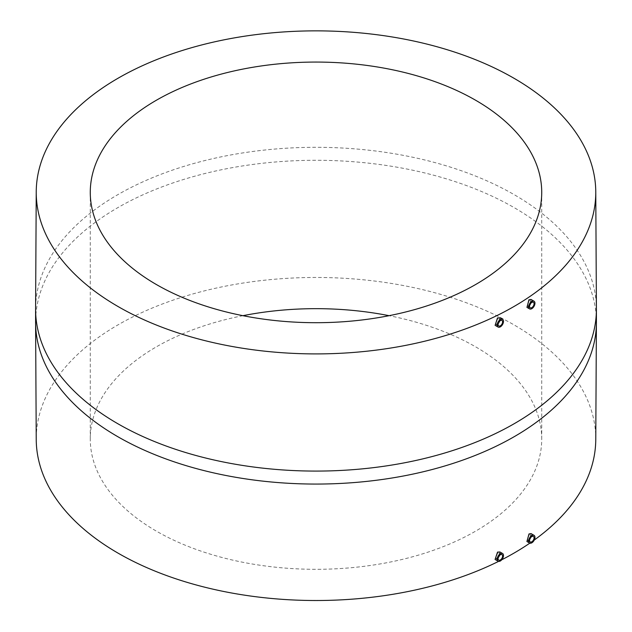 <?xml version="1.0" encoding="UTF-8"?>
<svg xmlns="http://www.w3.org/2000/svg" width="632" height="632" viewBox="0 0 632 632"><rect width="100%" height="100%" fill="white"/><g stroke="black" fill="none" stroke-linecap="round" stroke-linejoin="round"><path stroke-width="0.47" stroke-dasharray="3.16 2.37" d="M498.174 323.774L495.804 324.263L497.495 318.97L499.209 318.883L499.88 320.938M499.88 317.809L497.534 325.227L495.117 325.338M530.999 299.434L529.008 307.057L526.946 307.365M531.038 533.598L528.96 541.174L526.906 541.49M499.92 551.973L497.487 559.344L495.077 559.454M498.569 561.382A279.771 161.523 0 0 0 501.776 559.762M529.829 543.149A279.771 161.523 0 0 0 534.277 540.028M595.763 440.006A279.771 161.523 0 0 0 513.832 324.769A279.771 161.523 0 0 0 208.125 289.954A279.771 161.523 0 0 0 36.237 440.006M242.925 315.684A225.727 130.318 0 0 0 90.273 438.987A225.727 130.318 0 0 0 156.388 531.141A225.727 130.318 0 0 0 402.379 559.391A225.727 130.318 0 0 0 541.727 438.987A225.727 130.318 0 0 0 475.612 346.834A225.727 130.318 0 0 0 389.075 315.684M498.182 557.859L495.772 558.388L497.534 553.134L499.233 553.047L499.873 555.086M529.719 539.444L527.499 540.368L529 534.964L530.453 534.727L530.825 537.429M529.695 305.39L527.53 306.236L528.968 300.8L530.43 300.571L530.856 303.249M596.411 309.198A280.411 161.895 0 0 0 514.274 194.719A280.411 161.895 0 0 0 208.694 159.627A280.411 161.895 0 0 0 35.59 309.198M596.411 322.178A280.411 161.895 0 0 0 514.274 207.699A280.411 161.895 0 0 0 208.694 172.607A280.411 161.895 0 0 0 35.59 322.178M501.927 320.456L499.209 318.883M498.751 325.962L495.804 324.263M90.273 438.987L90.273 192.381M541.727 438.987L541.727 192.381M501.927 554.604L499.233 553.047M498.751 560.11L495.772 558.388M533.4 536.434L530.453 534.727M530.224 541.94L527.499 540.368M533.4 302.286L530.43 300.571M530.224 307.792L527.53 306.236"/><path stroke-width="0.95" d="M499.88 320.938L498.174 323.774M500.339 320.614A3.176 1.833 -60 0 1 501.927 320.456A3.176 1.833 -60 0 1 502.416 323.007A3.176 1.833 -60 0 1 500.339 325.804A3.176 1.833 -60 0 1 498.751 325.962A3.176 1.833 -60 0 1 498.261 323.418A3.176 1.833 -60 0 1 500.339 320.614M500.339 326.847A4.448 2.567 -60 0 1 498.111 327.068A4.448 2.567 -60 0 1 497.431 323.497A4.448 2.567 -60 0 1 500.339 319.579A4.448 2.567 -60 0 1 502.566 319.358A4.448 2.567 -60 0 1 503.246 322.92A4.448 2.567 -60 0 1 500.339 326.847M498.111 327.068L495.117 325.338L497.487 317.928L499.88 317.809L502.566 319.358M529.584 308.898L526.946 307.365L528.96 299.758L530.999 299.434L534.04 301.188A4.448 2.567 -60 0 1 534.719 304.75A4.448 2.567 -60 0 1 531.812 308.677A4.448 2.567 -60 0 1 529.584 308.898A4.448 2.567 -60 0 1 528.905 305.327A4.448 2.567 -60 0 1 531.812 301.409A4.448 2.567 -60 0 1 534.04 301.188M118.168 306.599A279.771 161.523 0 0 0 423.874 341.414A279.771 161.523 0 0 0 595.763 191.37A279.771 161.523 0 0 0 513.832 78.171A279.771 161.523 0 0 0 209.753 42.96A279.771 161.523 0 0 0 36.237 191.37A279.771 161.523 0 0 0 118.168 306.599M529.584 543.038L526.906 541.49L529.008 533.929L531.038 533.598L534.04 535.328A4.448 2.567 -60 0 1 534.719 538.899A4.448 2.567 -60 0 1 531.812 542.817A4.448 2.567 -60 0 1 529.584 543.038A4.448 2.567 -60 0 1 528.905 539.475A4.448 2.567 -60 0 1 531.812 535.549A4.448 2.567 -60 0 1 534.04 535.328M498.111 561.208L495.077 559.454L497.534 552.107L499.92 551.973L502.566 553.498A4.448 2.567 -60 0 1 503.246 557.068A4.448 2.567 -60 0 1 500.339 560.987A4.448 2.567 -60 0 1 498.111 561.208A4.448 2.567 -60 0 1 497.431 557.645A4.448 2.567 -60 0 1 500.339 553.719A4.448 2.567 -60 0 1 502.566 553.498M36.237 191.37L35.59 309.198A280.411 161.895 0 0 0 117.726 423.669A280.411 161.895 0 0 0 423.306 458.761A280.411 161.895 0 0 0 596.411 309.198L596.411 322.178A280.411 161.895 0 0 1 423.306 471.741A280.411 161.895 0 0 1 117.726 436.649A280.411 161.895 0 0 1 35.59 322.178L36.237 440.006A279.771 161.523 0 0 0 118.168 553.205A279.771 161.523 0 0 0 498.569 561.382M501.776 559.762A279.771 161.523 0 0 0 529.829 543.149M534.277 540.028A279.771 161.523 0 0 0 595.763 440.006L596.411 322.178M156.388 284.534A225.727 130.318 0 0 0 402.379 312.785A225.727 130.318 0 0 0 541.727 192.381A225.727 130.318 0 0 0 475.612 100.235A225.727 130.318 0 0 0 229.621 71.985A225.727 130.318 0 0 0 90.273 192.381A225.727 130.318 0 0 0 156.388 284.534M389.075 315.684A225.727 130.318 0 0 0 242.925 315.684M500.339 559.952A3.176 1.833 -60 0 1 498.751 560.11A3.176 1.833 -60 0 1 498.261 557.558A3.176 1.833 -60 0 1 500.339 554.762A3.176 1.833 -60 0 1 501.927 554.604A3.176 1.833 -60 0 1 502.416 557.148A3.176 1.833 -60 0 1 500.339 559.952M499.873 555.086L498.182 557.859M531.812 541.782A3.176 1.833 -60 0 1 530.224 541.94A3.176 1.833 -60 0 1 529.735 539.388A3.176 1.833 -60 0 1 531.812 536.592A3.176 1.833 -60 0 1 533.4 536.434A3.176 1.833 -60 0 1 533.89 538.978A3.176 1.833 -60 0 1 531.812 541.782M530.825 537.429L529.719 539.444M531.812 307.634A3.176 1.833 -60 0 1 530.224 307.792A3.176 1.833 -60 0 1 529.735 305.248A3.176 1.833 -60 0 1 531.812 302.444A3.176 1.833 -60 0 1 533.4 302.286A3.176 1.833 -60 0 1 533.89 304.837A3.176 1.833 -60 0 1 531.812 307.634M530.856 303.249L529.695 305.39M595.763 191.37L596.411 309.198M35.59 322.178L35.59 309.198"/></g></svg>
